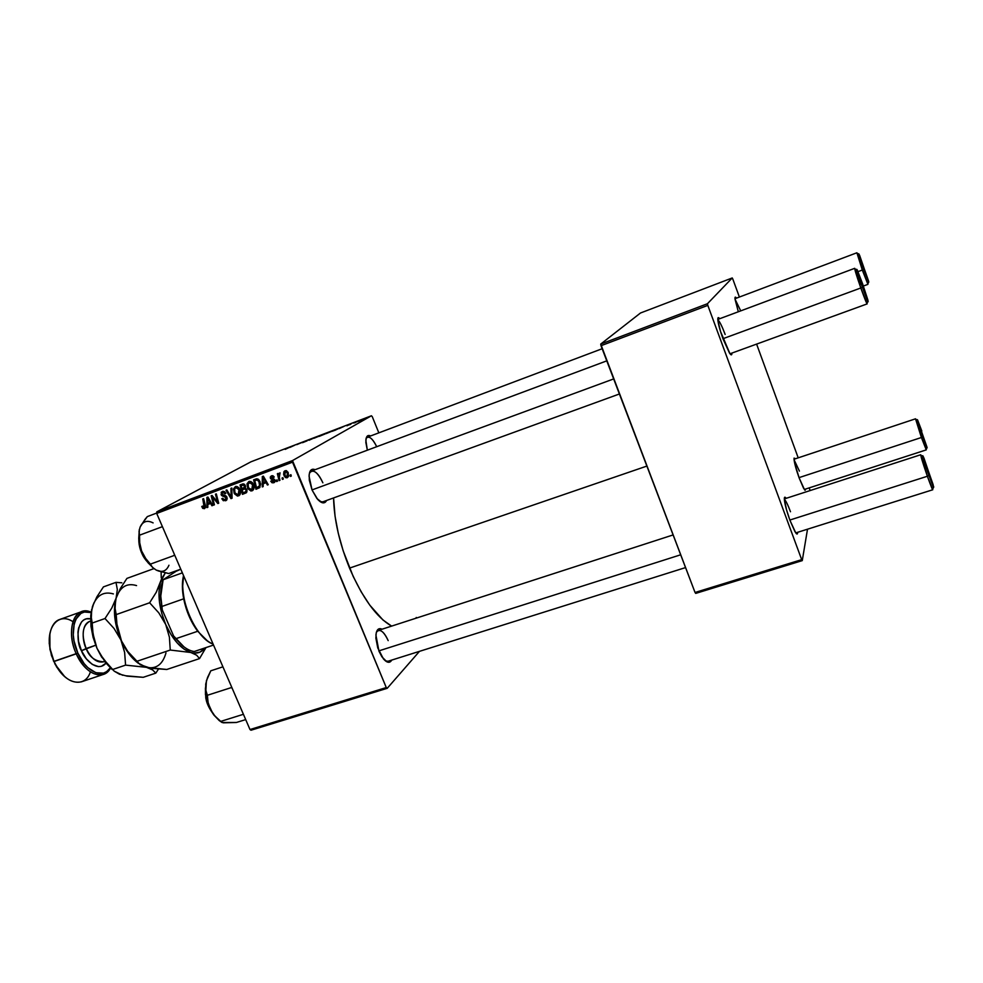 <?xml version="1.0" encoding="UTF-8"?>
<svg xmlns="http://www.w3.org/2000/svg" width="983" height="983" viewBox="0 0 983 983"><rect width="100%" height="100%" fill="white"/><g stroke="black" fill="none" stroke-linecap="round" stroke-linejoin="round"><path stroke-width="1.47" d="M391.762 660.072C389.846 663.378 387.056 662.972 383.395 658.856L377.767 647.92L375.875 638.164L376.231 632.868L377.828 629.538L380.409 628.653L382.043 629.206C378.59 627.633 376.55 629.575 375.911 635.055L378.959 651.164L381.92 656.841L386.897 661.842L389.809 662.1L391.762 660.072M326.602 500.47C324.734 503.96 321.785 503.628 317.73 499.462L312.066 490.038L309.313 480.171L309.178 474.531L310.456 470.673L312.913 469.198L315.138 469.69C311.439 468.24 309.412 470.415 309.067 476.202L312.066 490.038L316.931 498.528L322.252 502.718L325.127 502.362L326.602 500.47M685.556 567.584L388.015 661.252L385.434 660.908M619.401 393.986L322.817 501.846L320.053 501.588M349.543 568.113L646.863 466.077L349.543 568.113C362.543 598.131 376.575 617.459 391.627 626.11L383.014 620.027L369.768 605.123L361.154 591.803L353.167 576.394L343.19 550.861L338.287 533.327L335.068 516.321L333.569 497.939C334.097 519.663 339.418 543.058 349.543 568.113M731.893 353.081C731.942 355.232 731.291 355.441 729.951 353.696L720.514 331.492L717.848 320.077L718.069 317.755L719.691 318.713C718.376 317.03 717.75 317.288 717.811 319.512L717.811 319.512C718.155 323.739 719.888 330.177 723.009 338.84L729.533 353.106L731.205 354.851L731.893 353.081M797.606 532.319C797.631 534.396 797.004 534.58 795.751 532.872L789.963 520.351L786.449 509.538L784.323 498.971L784.753 497.214L786.167 498.32C784.925 496.648 784.311 496.845 784.323 498.946L784.323 498.946C784.667 503.665 786.547 510.804 789.963 520.351L794.952 531.631L796.685 533.904L797.606 532.319M805.802 488.981L804.499 489.694L799.118 477.873L794.583 462.821L794.08 458.103L795.493 458.742L794.018 458.938C794.325 462.858 796.021 469.174 799.118 477.873L803.516 488.109L805.04 490.308L805.802 488.981M251.021 730.222L387.204 688.321L419.458 651.36L387.204 688.321L386.27 687.559L292.516 462.17L156.715 513.445L249.989 729.533L386.27 687.559L387.204 688.321L251.021 730.222L249.989 729.533L251.021 730.222M253.43 484.373L253.786 488.993L251.046 491.058L247.949 488.748L246.979 484.25L248.932 481.449L252.226 482.42L253.43 484.373L248.932 481.449L247.077 483.71L247.63 488.084L252.324 490.775C254.204 489.165 254.572 487.027 253.43 484.373M263.174 483.771L263.186 486.585L262.264 486.941L262.314 476.546L263.358 476.153L268.248 484.693L267.388 485.024L266.086 482.678L263.174 483.771L266.086 482.678L267.388 485.024L268.248 484.693L263.358 476.153L262.314 476.546L262.264 486.941L263.186 486.585L263.174 483.771L265.299 482.542L263.174 483.771M204.489 508.666L202.707 508.358L201.773 506.515L202.547 506.085L203.714 507.683L204.648 507.031L202.781 498.971L203.616 498.651L205.558 507.363L204.489 508.666L205.386 505.483L203.616 498.651L202.781 498.971L204.206 507.572L202.547 506.085L201.773 506.515L204.489 508.666M226.999 497.238L226.471 500.273L223.325 500.703L221.814 498.725L222.613 498.307L224.751 499.856L226.262 497.803L221.556 495.469L221.2 492.286L222.797 491.34L224.763 491.844L225.844 493.355L225.046 493.761L222.883 492.471L221.875 494.302L225.758 495.739L226.999 497.238L221.875 494.302L222.736 492.52L225.844 493.355L222.318 491.475L221.064 494.67L226.201 497.631L225.193 499.733L223.374 499.524L222.613 498.307L221.814 498.725L225.574 500.789L226.434 500.298L225.574 500.789L226.999 497.238M231.841 488.023L232.062 498.221L230.993 498.627L226.004 490.222L226.852 489.903L231.128 497.103L230.931 488.367L231.841 488.023L230.931 488.367L231.128 497.103L226.852 489.903L226.004 490.222L230.993 498.627L232.062 498.221L231.841 488.023M239.889 489.46L240.245 494.068L237.542 496.108L234.458 493.81L233.475 489.325L235.576 486.487L238.685 487.519L239.889 489.46L235.416 486.548L233.573 488.797L234.126 493.147L238.795 495.825C240.663 494.228 241.032 492.102 239.889 489.46M290.943 474.728L291.275 476.091L290.415 476.411L290.059 475.059L290.943 474.728L290.059 475.059L290.415 476.411L291.275 476.091L290.943 474.728M246.868 489.485L246.536 492.569L242.445 494.351L240.061 484.926L243.022 483.894L244.534 484.336L245.517 486.143L245.099 488.06L246.868 489.485L245.099 488.06L245.295 485.467L243.329 483.869L240.061 484.926L242.445 494.351L246.328 492.766L246.868 489.485M207.794 504.512L207.843 507.289L206.946 507.621L206.885 497.423L207.904 497.042L212.746 505.446L211.91 505.754L210.62 503.456L207.794 504.512L210.62 503.456L211.91 505.754L212.746 505.446L207.904 497.042L206.885 497.423L206.946 507.621L207.843 507.289L207.794 504.512L210.079 503.235L207.794 504.512M212.979 499.118L214.417 504.82L213.569 505.139L211.185 495.801L212.058 495.481L217.538 502.104L215.461 494.191L216.309 493.871L218.705 503.222L217.833 503.542L212.353 496.931L212.979 499.118L212.353 496.931L217.833 503.542L218.705 503.222L216.309 493.871L215.461 494.191L217.538 502.104L212.058 495.481L211.185 495.801L213.569 505.139L214.417 504.82L212.979 499.118M273.766 482.764L272.021 482.751L270.743 481.203L271.554 480.761L273.127 482.026L274.269 480.982L270.583 478.672L270.264 477.111L271.431 475.809L274.011 476.669L273.409 477.505L271.738 476.644L271.148 477.689L274.368 479.274L275.117 481.387L273.766 482.764L275.007 480.122L271.21 477.885L270.411 478.352L274.171 480.515L273.471 481.94L271.554 480.761L270.743 481.203L271.591 480.859L270.792 481.326L273.766 482.764L274.589 482.297L273.766 482.764M259.635 487.666L255.985 489.288L253.614 479.827L257.018 478.782L259.168 480.097L260.667 484.029L259.635 487.666L260.04 481.645L256.747 478.782L253.614 479.827L255.985 489.288L259.635 487.666M288.228 472.676L288.412 476.632L286.999 477.812L285.34 477.517L283.62 474.433L283.976 471.545L286.041 470.574L288.007 472.196L284.8 470.808L284.075 475.895L287.22 477.738L288.228 472.676M282.944 477.713L283.276 479.077L282.416 479.397L282.06 478.045L282.944 477.713L282.06 478.045L282.416 479.397L283.276 479.077L282.944 477.713M279.307 477.541L279.958 480.318L279.086 480.65L277.366 473.72L278.238 473.388L278.582 474.826L279.885 472.811L279.307 477.541L280.057 472.848L278.582 474.826L278.238 473.388L277.366 473.72L279.086 480.65L279.958 480.318L279.307 477.541M277.132 479.888L277.464 481.252L276.604 481.572L276.248 480.22L277.132 479.888L276.248 480.22L276.604 481.572L277.464 481.252L277.132 479.888M292.492 460.585L371.427 415.772L251.021 461.777L156.788 511.873L292.492 460.585L386.27 687.559L249.989 729.533L156.715 513.445L156.788 511.873L156.715 513.445L292.516 462.17L292.492 460.585L371.427 415.772L372.274 416.681L371.427 415.772L251.021 461.777L156.788 511.873L292.492 460.585M332.451 431.021L326.049 433.65L332.451 431.021M339.27 428.563L343.927 426.425L339.27 428.563M285.193 449.354L290.919 446.675L285.193 449.354M307.151 440.826L302.531 442.682L307.151 440.826M315.985 437.091L308.932 440.286L315.985 437.091M320.421 435.616L314.044 438.234L320.421 435.616M363.132 419.52L361.793 420.097L363.132 419.52M325.029 433.982L319.131 436.391L325.029 433.982M289.985 447.388L294.728 445.213L289.985 447.388M296.755 444.635L302.199 442.362L296.755 444.635M346.925 425.786L350.734 424.017L346.925 425.786M334.589 430.48L338.816 428.465L334.589 430.48M362.506 419.606L357.665 421.621L362.506 419.606M356.03 422.223L354.691 422.813L356.03 422.223M353.708 423.046L356.964 421.584L353.708 423.046M350.87 424.201L349.53 424.779L350.87 424.201M378.836 432.852L372.274 416.681L378.836 432.852M695.718 593.4L802.263 560.617L807.51 529.198L802.263 560.617L801.686 559.646L707.821 305.381L601.006 345.709L695.042 592.479L801.686 559.646L802.263 560.617L695.718 593.4L695.042 592.479L695.718 593.4M640.498 312.999L600.724 344.075L707.441 303.735L732.237 277.956L640.498 312.999L600.724 344.075L695.042 592.479L801.686 559.646L707.821 305.381L601.006 345.709L600.724 344.075L707.441 303.735L707.821 305.381L707.441 303.735L732.237 277.956L732.814 279.074L732.237 277.956L640.498 312.999M810.164 490.554L809.193 487.887L810.164 490.554M798.208 457.845L756.603 344.099L798.208 457.845M739.388 297.038L732.814 279.074L739.388 297.038M738.319 311.771L735.038 299.201L735.173 297.222L736.488 298.132C735.444 296.694 734.94 296.805 734.977 298.439L738.319 311.771M735.038 299.176L740.727 310.874L735.038 299.176M784.336 499.266C785.847 500.691 787.899 504.844 790.492 511.75C787.899 504.844 785.847 500.691 784.336 499.266M794.067 459.737L799.4 471.09L794.067 459.737M717.823 319.733C719.63 321.38 722.063 326.282 725.147 334.441C722.063 326.282 719.63 321.38 717.823 319.733M367.347 450.202L365.836 442.338L366.192 438.086L367.691 435.764L370.603 435.961C367.826 434.658 366.241 436.096 365.848 440.286L367.347 450.202M416.264 617.471L415.907 618.246M309.436 473.093L311.365 471.09C315.236 470.538 319.057 474.445 322.866 482.813C317.57 471.963 313.098 468.719 309.436 473.093M366.106 438.418L367.421 437.152C370.321 436.698 373.417 439.88 376.71 446.712C372.373 438.148 368.846 435.383 366.106 438.418M376.403 632.192L378.308 630.422C381.637 629.956 384.931 633.359 388.174 640.621C383.653 631.123 379.721 628.321 376.403 632.192M322.264 434.904L325.742 433.466L322.264 434.904M323.604 434.4L320.397 435.911L323.616 434.449M316.686 436.956L319.93 435.69L316.698 436.956M290.747 447.032L293.843 445.606L290.747 447.032M340.02 428.219L343.055 426.806L340.02 428.219M332.438 431.254L338.005 428.809L332.438 431.254M358.648 421.154L361.928 419.778L358.648 421.154M291.238 475.919L290.415 476.411L291.238 475.919M246.745 492.299L242.445 494.351L244.632 493.085L244.448 492.385L244.632 493.085L246.745 492.299M243.587 488.969L243.366 488.109L243.587 488.969M242.568 484.938L242.346 484.066L242.568 484.938M244.398 488.502L242.211 489.755L244.398 488.502M243.379 484.484L241.191 485.713L243.379 484.484M244.521 487.261L241.929 488.649L241.191 485.713L244.349 484.201L242.641 485.16L245.258 485.381L244.521 487.261L243.686 485L241.191 485.713L241.929 488.649L244.534 487.249M243.022 492.925L242.211 489.755L245.603 488.17L244.005 489.079L246.794 489.325L245.418 491.979L247.138 490.984L243.022 492.925L245.676 491.77L246.106 490.038L245 488.883L242.211 489.755L243.022 492.925M239.864 494.842L238.709 494.584L239.864 494.842M234.925 492.692L234.126 493.147L234.925 492.692M235.785 487.593L233.573 488.797L236.289 486.376L235.785 487.593L237.505 486.659L235.822 487.593L239.004 489.669L239.791 489.227L239.004 489.669L238.156 494.879L234.986 492.876L234.532 489.227L235.822 487.593L234.605 488.969L234.986 492.876L237.394 494.99L239.152 493.97L239.447 491.119L238.144 488.305L235.822 487.593M232.062 498.012L230.993 498.627L232.062 498.012M232.037 496.599L231.128 497.103L232.037 496.599M231.988 494.523L231.054 495.051L231.988 494.523M226.913 499.72L225.685 499.487L226.913 499.72M226.975 497.189L226.201 497.631L226.975 497.189M226.545 496.44L225.648 496.943L226.545 496.44M225.623 495.665L224.112 496.513L225.623 495.665M224.419 495.371L222.834 496.255L224.419 495.371M221.851 494.24L221.064 494.67L221.851 494.24M223.067 492.311L223.288 491.291L223.067 492.311M225.832 493.319L225.046 493.761L225.832 493.319M225.746 493.122L224.96 493.564L225.746 493.122M224.394 491.598L222.736 492.52L224.394 491.598M205.287 505.115L204.489 505.557L205.287 505.115M207.831 507.117L206.946 507.621L207.831 507.117M209.219 503.714L209.207 502.792L209.219 503.714M212.684 505.323L211.91 505.754L212.684 505.323M211.357 503.038L210.62 503.456L211.357 503.038M211.222 502.804L210.079 503.235L211.222 502.804M207.806 503.321L207.696 498.246L208.371 497.865L207.696 498.246L208.838 500.359L209.576 499.954L208.838 500.359L210.067 502.473L210.792 502.067L207.806 503.321L210.067 502.473L207.696 498.246L207.806 503.321M214.38 504.684L213.569 505.139L214.38 504.684M218.312 501.674L217.538 502.104L218.312 501.674M217.685 499.217L216.85 499.683L217.685 499.217M218.668 503.075L217.833 503.542L218.668 503.075M214.798 498.664L214.011 499.094L214.798 498.664M213.004 496.575L212.353 496.931L213.004 496.575M274.97 480.048L274.171 480.515L274.97 480.048M274.626 479.507L273.753 480.011L274.626 479.507M273.876 479.004L272.672 479.704L273.876 479.004M271.431 475.809L270.411 478.352L271.738 476.644L274.22 477.062L271.431 475.809M272.34 476.288L272.451 475.649L272.34 476.288M274.208 477.038L273.409 477.505L274.208 477.038M273.139 475.833L271.615 476.706M275.007 481.719L274.183 481.547L275.007 481.719M263.186 486.401L262.264 486.941L263.186 486.401M264.402 483.058L264.415 482.1L264.402 483.058M268.175 484.558L267.388 485.024L268.175 484.558M266.848 482.235L266.086 482.678L266.848 482.235M266.712 482.014L265.299 482.542L266.712 482.014M263.198 482.555L263.137 477.369L263.837 476.976L263.137 477.369L264.292 479.532L265.041 479.09L264.292 479.532L265.533 481.67L266.27 481.24L263.198 482.555L265.533 481.67L263.137 477.369L263.198 482.555M259.93 487.359L255.985 489.288L258.136 488.035L257.964 487.322L258.136 488.035L259.93 487.359M256.084 479.851L255.863 478.979L256.084 479.851M256.907 479.385L254.744 480.601L256.907 479.385M258.701 486.929L260.114 486.081M256.575 487.851L254.744 480.601L257.939 479.04L255.985 480.146L258.283 479.237L257.128 479.888L259.168 481.916L259.967 481.461L259.168 481.916C260.212 484.177 259.905 485.946 258.234 487.199L256.575 487.851L259.586 485.713L258.836 481.215L257.3 479.913L254.744 480.601L256.575 487.851M253.381 489.804L252.189 489.546L253.381 489.804M248.416 487.629L247.63 488.084L248.416 487.629M249.24 482.542L247.077 483.71L249.768 481.289L249.24 482.542M248.49 487.801L248.035 484.152L251.034 481.559L249.338 482.506L252.533 484.594L253.331 484.14L252.533 484.594L251.832 489.755L248.49 487.801L250.702 489.903L252.68 488.907L252.68 484.951L250.321 482.432L248.121 483.882L248.49 487.801M253.835 488.576L251.992 489.657M288.4 476.657L287.687 476.46L288.4 476.657M284.873 475.428L284.075 475.895L284.873 475.428M285.672 471.336L285.918 470.562L285.672 471.336M284.898 475.477L285.242 471.582L286.655 470.783L285.365 471.521L287.368 472.995L288.166 472.528L287.368 472.995L286.999 476.866L284.898 475.477L286.25 476.952L287.577 476.202L287.466 473.253L286.004 471.496L284.492 472.749L284.898 475.477M287.183 476.743L288.658 475.87L287.183 476.743M283.239 478.918L282.416 479.397L283.239 478.918M279.922 480.159L279.086 480.65L279.922 480.159M277.427 481.092L276.604 481.572L277.427 481.092M858.724 253.921L857.237 253.295L862.3 270.042L863.688 269.403L859.031 254.056L868.505 280.819L863.688 269.403L859.634 255.396L868.8 281.974L863.688 269.403L862.3 270.042L856.893 252.778L862.546 267.143M858.012 271.64L862.3 270.042L858.012 271.64M863.381 286.028L867.928 284.357L862.3 270.042L867.878 283.731L868.64 282.268M856.795 269.723L855.222 269.072C853.981 267.327 855.837 273.63 860.801 287.982L862.374 287.257C857.827 274.097 856.119 268.322 857.237 269.907L862.619 283.878L856.758 269.305L862.374 287.257L867.215 300.036L868.1 301.793L867.817 299.815L862.619 283.878L868.112 301.031L862.374 287.257L860.801 287.982L854.719 268.322L861.108 284.296M312.016 489.927L613.662 378.922L312.016 489.927M722.96 338.705L860.801 287.982L722.96 338.705M730.013 353.769L867.153 303.894L860.801 287.982C865.249 300.343 867.338 305.344 867.08 302.997L867.891 301.462M804.34 489.46L926.256 449.882L921.39 437.509L922.73 436.796L917.643 420.097L921.821 431.033L917.36 419.643L927.141 447.609L922.73 436.796L921.39 437.509L926.219 449.292L926.994 447.892M917.348 419.962L915.861 419.299L921.39 437.509L799.032 477.627L921.39 437.509L915.529 418.807L920.42 431.23M795.763 532.897L932.769 489.767L927.374 476.264L928.886 475.428C924.057 461.432 922.165 455.068 923.197 456.345L933.15 484.73L933.236 486.843L927.78 472.27L923.381 458.619L922.767 455.707L924.008 458.201L933.752 487.052L928.886 475.428L927.374 476.264C931.22 486.978 933.002 491.193 932.707 488.92L933.531 487.445M922.779 456.161L921.206 455.448C920.051 454.048 922.115 460.99 927.374 476.264L789.853 520.044L927.374 476.264L920.727 454.748L926.146 468.301M680.678 554.793L378.848 650.881L680.678 554.793M214.503 481.191L216.616 480.073L214.503 481.191M158.288 570.951L168.658 573.531L180.774 569.182L168.658 573.531L156.236 570.091L152.451 567.338L150.387 564.131L174.249 555.456L174.31 554.203L174.249 555.456L150.387 564.131L145.337 558.037L141.577 550.91L148.04 562.78L150.387 564.131L145.337 558.037L141.577 550.91L139.733 543.144L139.537 535.194L162.416 526.655L139.537 535.194L139.021 531.52L140.114 527.072L145.079 519.282L147.327 516.603L156.739 513.04L147.327 516.603L141.122 525.143M145.767 559.474C142.756 555.973 140.557 550.197 139.181 542.149C139.869 548.477 142.068 554.252 145.767 559.474M143.678 556.734L140.618 550.013L138.91 540.331C139.918 549.436 142.154 555.862 145.631 559.634L145.607 559.819M174.249 555.456L174.9 555.567L174.249 555.456M138.726 538.487L139.488 536.3L139.733 543.144L141.577 550.91L138.726 538.487L139.316 529.468L138.996 540.982L141.577 550.91L148.04 562.78L154.147 568.825M154.282 568.911L148.04 562.78L150.387 564.131L152.451 567.338L156.236 570.091C162.183 572.806 166.422 571.184 168.953 565.225M139.488 536.3L139.021 531.52L140.114 527.072C142.879 521.297 147.217 519.909 153.115 522.907M231.3 687.596L232.246 688.432L231.3 687.596L207.364 695.288L205.766 690.091L205.717 684.057L207.536 677.496L210.78 670.811L222.932 666.83L210.78 670.811L206.405 680.814L205.693 693.261L207.929 703.214L210.522 709.493L208.101 702.464L207.364 695.288L231.3 687.596M205.816 698.299L205.57 692.057L206.147 698.077L211.406 711.164L205.926 698.323C206.467 702.538 208.556 707.281 212.193 712.528L206.786 701.874M213.655 714.457L210.522 709.493L208.101 702.464L205.545 688.149L206.614 680.089L205.41 688.481C205.484 695.62 207.192 702.624 210.522 709.493L213.274 714.211L220.438 721.485L243.415 714.297L220.438 721.485L223.276 722.824L236.412 722.48L245.701 719.593L236.412 722.48L221.937 722.493L214.847 715.943L210.522 709.493L213.79 714.948L219.418 720.772M205.459 694.809L205.459 690.484M213.274 714.211L220.278 721.338M200.458 615.112L198.296 609.767L200.458 615.112M197.718 631.258L207.216 640.707L197.718 631.258L193.086 624.23L187.384 611.979L183.686 598.819C186.229 611.205 190.899 622.018 197.718 631.258L175.969 638.655L173.61 635.964L162.256 609.865L161.949 606.45L183.686 598.819C182.015 589.911 181.966 582.157 183.526 575.534L182.396 586.962L183.686 598.819L161.949 606.45L160.77 596.116L163.104 579.761L176.031 571.32L180.798 569.218L176.031 571.32L163.104 579.761C160.401 586.851 160.02 595.747 161.949 606.45L160.475 596.73L161.925 583.435L160.487 596.89L162.256 609.865L173.61 635.964L183.919 646.814L175.969 638.655C182.039 646.372 188.134 650.66 194.229 651.52L213.532 645.057L194.229 651.52C188.134 650.66 182.039 646.372 175.969 638.655L197.718 631.258M213.127 644.111C208.175 642.108 203.321 638.016 198.566 631.848C188.773 618.172 183.477 602.923 182.691 586.114L183.563 575.645C178.095 597.983 195.666 638.422 213.127 644.111M182.371 572.868L163.104 579.761L182.371 572.868M81.589 611.659L59.791 619.45C48.953 622.706 45.832 643.926 54.04 661.51L55.183 664.459L64.743 676.685L56.596 666.965L51.448 655.489L49.211 643.3L49.863 633.814L49.924 649.333L53.709 661.436L77.841 653.093C67.409 631 75.998 606.4 91.087 612.556L84.341 612.04L80.975 613.38L75.777 619.388L74.167 623.849L73.27 634.846L74.032 640.941L77.841 653.093L76.256 653.83C68.036 636.124 70.96 614.842 81.589 611.659L91.149 612.212C74.978 604.348 65.087 630.201 76.256 653.83L54.04 661.51L50.121 648.94C45.636 626.822 58.882 612.016 72.975 621.711M81.466 650.721L86.172 648.522C89.195 656.914 94.995 661.35 103.596 661.817C97.096 663.132 91.296 658.708 86.172 648.522L95.695 645.229L81.466 650.721L86.332 658.856L92.328 664.434L98.521 666.621L101.372 666.314L105.98 663.181C97.55 673.134 83.924 658.696 81.466 650.721C75.961 643.054 75.777 615.518 90.608 618.872L86.467 618.811L83.862 619.88L81.614 621.821L78.603 628.051L77.952 632.106L78.517 641.297L81.466 650.721M89.588 621.416C82.388 625.79 81.257 634.834 86.172 648.522C82.818 642.784 80.409 625.016 89.588 621.416L90.608 621.059M160.364 582.403L156.223 592.331L149.637 602.776L116.203 614.584L114.839 607.089L116.092 598.229L120.393 588.448L126.93 578.385L153.876 568.629L126.93 578.385L120.393 588.448L111.743 608.133L105.009 618.528L114.053 628.481L120.909 639.945L117.174 627.375L116.203 614.584L149.637 602.776L158.804 612.864L165.709 624.488L169.408 637.217L170.256 650.046L190.8 652.491L196.649 655.206L199.537 658.598L205.975 647.588L199.537 658.598L166.778 669.484L199.537 658.598L196.649 655.206L190.8 652.491C181.13 649.124 172.762 639.798 165.709 624.488L169.408 637.217L170.256 650.046L136.784 661.338L170.256 650.046L190.8 652.491L184.03 649.099L177.272 643.005L171.005 634.6L165.709 624.488C159.234 608.735 157.452 594.715 160.364 582.403L165.267 572.942L161.691 578.569L156.223 592.331L149.637 602.776L158.804 612.864L165.709 624.488L161.765 613.392L159.479 602.149L159.013 591.557L160.364 582.403M161.114 571.946L161.237 577.807L161.114 571.946M136.784 661.338L127.753 651.41L120.909 639.945L124.632 652.491L125.578 665.122L146.455 667.334C156.174 669.337 162.674 664.533 165.98 652.921C162.674 664.533 156.174 669.337 146.455 667.334L166.778 669.484L150.804 668.256L140.213 664.717L127.753 651.41L120.909 639.945L126.832 650.844L138.542 663.427C131.538 658.291 125.652 650.463 120.909 639.945L118.624 633.703L116.399 620.961L114.839 607.089L116.092 598.229C120.024 586.876 126.844 582.661 136.563 585.598C126.844 582.661 120.024 586.876 116.092 598.229L111.743 608.133L105.009 618.528L92.181 623.05L91.001 615.555L91.321 611.328L93.913 602.862M112.123 669.484L105.365 662.419L96.948 648.215L93.188 635.743L92.181 623.05L105.009 618.528L114.053 628.481L120.909 639.945C114.802 625.348 113.033 612.016 115.625 599.962L114.618 615.641L124.632 652.491L125.578 665.122L146.455 667.334L138.198 663.095M205.214 647.846C201.54 652.565 196.735 654.113 190.8 652.491L194.032 653.105L199.93 652.147L205.214 647.846M121.843 582.808L115.982 582.354L117.333 589.505L116.092 598.229L117.333 589.505L115.982 582.354L103.436 586.888L115.982 582.354L121.843 582.808M126.131 675.8L143.235 677.312L155.818 673.122L152.598 669.902L146.455 667.334L152.598 669.902L155.818 673.122L158.447 669.116L155.818 673.122L143.235 677.312L127.139 676.157L119.213 674.031M119.643 674.326L114.237 671.168L108.069 664.717L102.097 657.308L96.948 648.215L93.078 637.34L90.964 626.269L90.743 615.8L91.677 609.423M91.677 609.435L90.977 626.441L96.948 648.215L101.581 657L114.04 670.984M112.726 669.46L125.578 665.122L112.726 669.46L108.069 664.717L100.02 654.1L96.948 648.215L94.663 642.022L92.402 629.39L91.001 615.555L92.402 606.708L96.825 596.939L103.436 586.888L96.825 596.939L92.414 606.695C96.518 595.354 103.51 591.09 113.389 593.916M122.728 675.272L114.237 671.168M110.526 668.071L103.375 674.424C93.274 676.488 84.243 669.62 76.256 653.83C84.943 674.252 103.793 681.538 110.526 668.071M90.387 671.868C85.324 688.223 65.763 684.795 55.576 664.655L54.04 661.51C62.027 677.176 71.157 683.947 81.429 681.821L103.375 674.424M110.268 667.838L106.778 671.549L103.51 673.122L95.904 672.741L87.892 667.678L84.133 663.599L77.841 653.093C85.951 672.126 103.375 679.585 110.268 667.838M309.915 471.631L606.769 360.859M244.042 487.777L245.578 486.904M235.637 487.679L237.481 486.646M238.464 494.732L240.368 493.638M225.648 499.511L227.257 498.59M222.527 492.618L224.382 491.586M273.802 481.768L275.166 480.97M249.154 482.592L251.009 481.547M285.242 471.582L286.643 470.771M287.11 476.804L288.658 475.883M856.893 252.778L735.001 298.697M602.149 348.732L367.421 437.152M717.811 319.426L854.719 268.322M794.031 459.233L915.529 418.807M920.727 454.748L784.323 498.922M673.109 534.936L378.308 630.422M150.03 563.763L147.855 562.522M138.787 539.188C138.75 546.597 141.06 553.503 145.681 559.905L147.438 561.957M212.758 713.425L205.803 698.249L205.422 689.415M197.804 631.369L198.566 631.848M182.396 586.962L182.691 586.114M160.77 596.116L160.487 596.89M126.832 650.844L127.753 651.41M114.618 615.641L115.662 612.778M90.977 626.441L92.181 623.32M104.628 661.461L103.596 661.817"/></g></svg>
